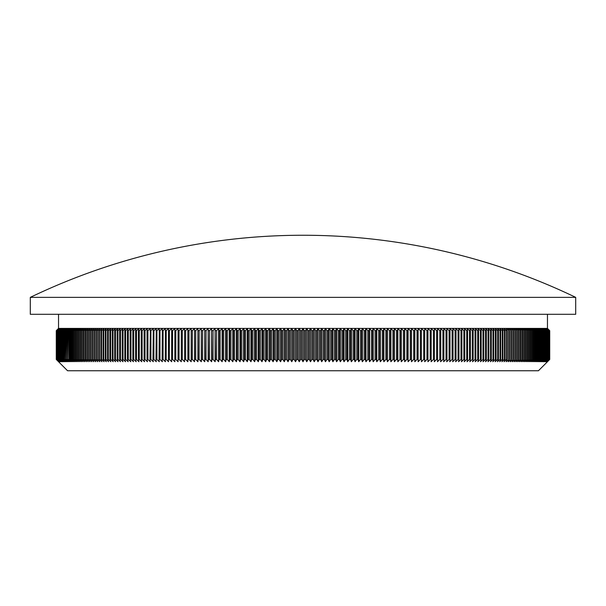 <?xml version="1.0" encoding="UTF-8"?>
<svg xmlns="http://www.w3.org/2000/svg" width="606" height="606" viewBox="0 0 606 606"><rect width="100%" height="100%" fill="white"/><g stroke="black" fill="none" stroke-linecap="round" stroke-linejoin="round"><path stroke-width="0.91" d="M547.468 314.294L547.46 328.407L549.71 330.664L549.71 359.456L547.46 361.721L549.725 359.456L538.439 370.751L67.561 370.751L56.275 359.456L58.54 361.721L56.29 359.456L56.275 330.664L56.29 359.456L58.593 361.721L56.373 359.456L56.373 330.664L58.593 328.407L56.313 330.664L56.313 359.456M547.468 328.407L549.725 330.664L549.725 359.456L547.407 361.721L549.627 359.456L547.294 361.721L549.49 359.456L547.12 361.721L549.301 359.456L546.892 361.721L549.051 359.456L546.604 361.721L548.741 359.456L546.256 361.721L548.369 359.456L545.855 361.721L547.945 359.456L545.4 361.721L547.468 359.456L544.885 361.721L546.923 359.456L544.309 361.721L546.332 359.456L543.68 361.721L545.673 359.456L542.999 361.721L544.961 359.456L542.256 361.721L544.196 359.456L541.461 361.721L543.37 359.456L540.605 361.721L542.491 359.456L539.696 361.721L541.552 359.456L538.734 361.721L540.56 359.456L537.711 361.721L539.514 359.456L536.636 361.721L538.408 359.456L535.507 361.721L537.249 359.456L534.318 361.721L536.03 359.456L533.083 361.721L534.765 359.456L531.788 361.721L533.439 359.456L530.439 361.721L532.06 359.456L529.038 361.721L530.629 359.456L527.584 361.721L529.144 359.456L526.076 361.721L527.606 359.456L524.523 361.721L526.016 359.456L522.91 361.721L524.372 359.456L521.251 361.721L522.675 359.456L519.531 361.721L520.925 359.456L517.766 361.721L519.13 359.456L515.956 361.721L517.282 359.456L514.093 361.721L515.38 359.456L512.176 361.721L513.433 359.456L510.214 361.721L511.434 359.456L508.199 361.721L509.388 359.456L506.139 361.721L507.29 359.456L506.624 359.456L504.033 361.721L505.146 359.456L504.465 359.456L501.874 361.721L502.95 359.456L502.26 359.456L499.677 361.721L500.715 359.456L500.011 359.456L497.428 361.721L498.427 359.456L497.708 359.456L495.132 361.721L496.102 359.456L495.367 359.456L492.792 361.721L493.723 359.456L492.973 359.456L490.405 361.721L491.299 359.456L490.542 359.456L487.981 361.721L488.837 359.456L488.057 359.456L485.512 361.721L486.33 359.456L485.535 359.456L482.997 361.721L483.777 359.456L482.974 359.456L480.437 361.721L481.179 359.456L480.361 359.456L477.839 361.721L478.543 359.456L477.717 359.456L475.202 361.721L475.869 359.456L475.028 359.456L472.521 361.721L473.15 359.456L472.294 359.456L469.801 361.721L470.392 359.456L469.521 359.456L467.044 361.721L467.597 359.456L466.718 359.456L464.249 361.721L464.757 359.456L463.87 359.456L461.416 361.721L461.886 359.456L460.984 359.456L458.545 361.721L458.969 359.456L458.06 359.456L455.636 361.721L456.023 359.456L455.098 359.456L452.69 361.721L453.038 359.456L452.106 359.456L449.713 361.721L450.023 359.456L449.076 359.456L446.698 361.721L446.97 359.456L446.008 359.456L443.645 361.721L443.88 359.456L442.91 359.456L440.57 361.721L440.759 359.456L439.782 359.456L437.456 361.721L437.608 359.456L436.615 359.456L434.313 361.721L434.426 359.456L433.426 359.456L431.131 361.721L431.207 359.456L430.199 359.456L427.927 361.721L427.965 359.456L426.942 359.456L424.692 361.721L424.685 359.456L423.662 359.456L421.428 361.721L421.382 359.456L420.352 359.456L418.14 361.721L418.049 359.456L417.011 359.456L414.822 361.721L414.693 359.456L413.64 359.456L411.474 361.721L411.307 359.456L410.254 359.456L408.103 361.721L407.899 359.456L406.831 359.456L404.71 361.721L404.467 359.456L403.391 359.456L401.293 361.721L401.005 359.456L399.93 359.456L397.854 361.721L397.528 359.456L396.438 359.456L394.385 361.721L394.021 359.456L392.93 359.456L390.9 361.721L390.499 359.456L389.393 359.456L387.393 361.721L386.954 359.456L385.848 359.456L383.871 361.721L383.386 359.456L382.272 359.456L380.326 361.721L379.803 359.456L378.682 359.456L376.765 361.721L376.197 359.456L375.076 359.456L373.182 361.721L372.584 359.456L371.448 359.456L369.584 361.721L368.948 359.456L367.812 359.456L365.971 361.721L365.297 359.456L364.153 359.456L362.343 361.721L361.63 359.456L360.487 359.456L358.707 361.721L357.949 359.456L356.798 359.456L355.048 361.721L354.26 359.456L353.109 359.456L351.382 361.721L350.556 359.456L349.397 359.456L347.708 361.721L346.837 359.456L345.678 359.456L344.019 361.721L343.11 359.456L341.951 359.456L340.314 361.721L339.375 359.456L338.209 359.456L336.61 361.721L335.633 359.456L334.467 359.456L332.899 361.721L331.883 359.456L330.709 359.456L329.172 361.721L328.119 359.456L326.952 359.456L325.445 361.721L324.361 359.456L323.187 359.456L321.71 361.721L320.589 359.456L319.415 359.456L317.976 361.721L316.817 359.456L315.643 359.456L314.234 361.721L313.037 359.456L311.863 359.456L310.492 361.721L309.257 359.456L308.083 359.456L306.75 361.721L305.477 359.456L304.303 359.456L303 361.721L301.697 359.456L300.523 359.456L300.523 330.664L299.25 328.407L297.917 330.664L297.917 359.456L296.743 359.456L296.743 330.664L295.508 328.407L294.137 330.664L294.137 359.456L292.963 359.456L292.963 330.664L291.766 328.407L290.357 330.664L290.357 359.456L289.183 359.456L289.183 330.664L288.024 328.407L286.585 330.664L286.585 359.456L285.411 359.456L285.411 330.664L284.29 328.407L282.813 330.664L282.813 359.456L281.638 359.456L281.638 330.664L280.555 328.407L279.048 330.664L279.048 359.456L277.881 359.456L277.881 330.664L276.828 328.407L275.291 330.664L275.291 359.456L274.117 359.456L274.117 330.664L273.101 328.407L271.533 330.664L271.533 359.456L270.367 359.456L270.367 330.664L269.39 328.407L267.791 330.664L267.791 359.456L266.625 359.456L266.625 330.664L265.686 328.407L264.049 330.664L264.049 359.456L262.89 359.456L262.89 330.664L261.981 328.407L260.322 330.664L260.322 359.456L259.163 359.456L259.163 330.664L258.292 328.407L256.603 330.664L256.603 359.456L255.444 359.456L255.444 330.664L254.618 328.407L252.891 330.664L252.891 359.456L251.74 359.456L251.74 330.664L250.952 328.407L249.202 330.664L249.202 359.456L248.051 359.456L248.051 330.664L247.293 328.407L245.513 330.664L245.513 359.456L244.369 359.456L244.369 330.664L243.657 328.407L241.847 330.664L241.847 359.456L240.703 359.456L240.703 330.664L240.029 328.407L238.188 330.664L238.188 359.456L237.052 359.456L237.052 330.664L236.416 328.407L234.552 330.664L234.552 359.456L233.416 359.456L233.416 330.664L232.818 328.407L230.924 330.664L230.924 359.456L229.803 359.456L229.803 330.664L229.235 328.407L227.318 330.664L227.318 359.456L226.197 359.456L226.197 330.664L225.674 328.407L223.728 330.664L223.728 359.456L222.614 359.456L222.614 330.664L222.129 328.407L220.152 330.664L220.152 359.456L219.046 359.456L219.046 330.664L218.607 328.407L216.607 330.664L216.607 359.456L215.501 359.456L215.1 328.407L213.07 330.664L213.07 359.456L211.979 359.456L211.615 328.407L209.562 330.664L209.562 359.456L208.472 359.456L208.146 328.407L206.07 330.664L206.07 359.456L204.995 359.456L204.707 328.407L202.609 330.664L202.609 359.456L201.533 359.456L201.29 328.407L199.169 330.664L199.169 359.456L198.101 359.456L197.897 328.407L195.746 330.664L195.746 359.456L194.693 359.456L194.526 328.407L192.36 330.664L192.36 359.456L191.307 359.456L191.178 328.407L188.989 330.664L188.989 359.456L187.951 359.456L187.86 328.407L185.648 330.664L185.648 359.456L184.618 359.456L184.572 328.407L182.338 330.664L182.338 359.456L181.315 359.456L181.308 328.407L179.058 330.664L179.058 359.456L178.035 359.456L178.073 328.407L175.801 330.664L175.801 359.456L174.793 359.456L174.869 328.407L172.574 330.664L172.574 359.456L171.574 359.456L171.687 328.407L169.385 330.664L169.385 359.456L168.392 359.456L168.544 328.407L166.218 330.664L166.218 359.456L165.241 359.456L165.43 328.407L163.09 330.664L163.09 359.456L162.12 359.456L162.355 328.407L159.992 330.664L159.992 359.456L159.03 359.456L159.302 328.407L156.924 330.664L156.924 359.456L155.977 359.456L156.287 328.407L153.894 330.664L153.894 359.456L152.962 359.456L153.31 328.407L150.902 330.664L150.902 359.456L149.977 359.456L150.364 328.407L147.94 330.664L147.94 359.456L147.031 359.456L147.031 330.664L147.455 328.407L145.016 330.664L145.016 359.456L144.114 359.456L144.114 330.664L144.584 328.407L142.13 330.664L142.13 359.456L141.243 359.456L141.243 330.664L141.751 328.407L139.282 330.664L139.282 359.456L138.403 359.456L138.403 330.664L138.956 328.407L136.479 330.664L136.479 359.456L135.608 359.456L135.608 330.664L136.198 328.407L133.706 330.664L133.706 359.456L132.85 359.456L132.85 330.664L133.479 328.407L130.972 330.664L130.972 359.456L130.131 359.456L130.131 330.664L130.798 328.407L128.283 330.664L128.283 359.456L127.457 359.456L127.457 330.664L128.161 328.407L125.639 330.664L125.639 359.456L124.821 359.456L124.821 330.664L125.563 328.407L123.026 330.664L123.026 359.456L122.223 359.456L122.223 330.664L123.003 328.407L120.465 330.664L120.465 359.456L119.67 359.456L119.67 330.664L120.488 328.407L117.943 330.664L117.943 359.456L117.163 359.456L117.163 330.664L118.019 328.407L115.458 330.664L115.458 359.456L114.701 359.456L114.701 330.664L115.594 328.407L113.027 330.664L113.027 359.456L112.277 359.456L112.277 330.664L113.208 328.407L110.633 330.664L110.633 359.456L109.898 359.456L109.898 330.664L110.868 328.407L108.292 330.664L108.292 359.456L107.573 359.456L107.573 330.664L108.572 328.407L105.989 330.664L105.989 359.456L105.285 359.456L105.285 330.664L106.323 328.407L103.74 330.664L103.74 359.456L103.05 359.456L103.05 330.664L104.126 328.407L101.535 330.664L101.535 359.456L100.854 359.456L100.854 330.664L101.967 328.407L99.376 330.664L99.376 359.456L98.71 359.456L98.71 330.664L99.861 328.407L97.263 330.664L97.263 359.456L96.612 359.456L96.612 330.664L97.801 328.407L95.203 330.664L95.203 359.456L94.566 359.456L94.566 330.664L95.786 328.407L93.188 330.664L93.188 359.456L92.566 359.456L92.566 330.664L93.824 328.407L91.218 330.664L91.218 359.456L90.62 359.456L90.62 330.664L91.907 328.407L89.309 330.664L89.309 359.456L88.718 359.456L88.718 330.664L90.044 328.407L87.438 330.664L87.438 359.456L86.87 359.456L86.87 330.664L88.234 328.407L85.628 330.664L85.628 359.456L85.075 359.456L85.075 330.664L86.469 328.407L83.863 330.664L83.863 359.456L83.325 359.456L83.325 330.664L84.749 328.407L82.151 330.664L82.151 359.456L81.628 359.456L81.628 330.664L83.09 328.407L80.492 330.664L80.492 359.456L79.984 359.456L79.984 330.664L81.477 328.407L78.886 330.664L78.886 359.456L78.394 359.456L78.394 330.664L79.924 328.407L77.333 330.664L77.333 359.456L76.856 359.456L76.856 330.664L78.416 328.407L75.826 330.664L75.826 359.456L75.371 359.456L75.371 330.664L76.962 328.407L74.379 330.664L74.379 359.456L73.94 359.456L73.94 330.664L75.561 328.407L72.985 330.664L72.985 359.456L72.561 359.456L72.561 330.664L74.212 328.407L71.644 330.664L71.644 359.456L71.235 359.456L71.235 330.664L72.917 328.407L70.357 330.664L70.357 359.456L69.97 359.456L69.97 330.664L71.682 328.407L69.122 330.664L69.122 359.456L68.751 330.664L70.493 328.407L67.948 330.664L67.948 359.456L67.592 330.664L69.364 328.407L66.827 330.664L66.827 359.456L66.486 330.664L68.289 328.407L65.759 330.664L65.759 359.456L65.44 330.664L67.266 328.407L64.751 330.664L64.751 359.456L64.448 330.664L66.304 328.407L63.797 330.664L63.797 359.456L63.509 330.664L65.395 328.407L62.895 330.664L62.895 359.456L62.63 330.664L64.539 328.407L62.054 330.664L62.054 359.456L61.804 330.664L63.744 328.407L61.267 330.664L61.267 359.456L61.039 330.664L63.001 328.407L60.539 330.664L60.539 359.456L60.327 330.664L62.32 328.407L59.865 330.664L59.865 359.456L59.668 330.664L61.691 328.407L59.252 330.664L59.077 359.456L59.077 330.664L61.115 328.407L58.699 330.664L58.532 359.456L58.532 330.664L60.6 328.407L58.199 330.664L58.055 359.456L58.055 330.664L60.145 328.407L57.752 330.664L57.631 359.456L57.631 330.664L59.744 328.407L57.365 330.664L57.259 359.456L57.259 330.664L59.396 328.407L57.04 330.664L56.949 359.456L56.949 330.664L59.108 328.407L56.775 330.664L56.699 359.456L56.699 330.664L58.88 328.407L56.563 330.664L56.509 359.456L56.509 330.664L58.706 328.407L56.403 330.664L56.373 359.456M549.687 359.456L549.71 330.664L547.46 328.407L303 328.407L301.697 330.664L301.697 359.456M575.7 297.357L30.3 297.357L30.3 314.294L575.7 314.294L575.7 297.357A629.755 629.755 0 0 0 30.3 297.357M549.687 330.664L547.407 328.407L549.627 330.664L547.294 328.407L549.49 330.664L547.12 328.407L549.301 330.664L546.892 328.407L549.051 330.664L546.604 328.407L548.741 330.664L546.256 328.407L548.369 330.664L545.855 328.407L547.945 330.664L545.4 328.407L547.468 330.664L544.885 328.407L546.923 330.664L544.309 328.407L546.332 330.664L543.68 328.407L545.673 330.664L542.999 328.407L544.961 330.664L542.256 328.407L544.196 330.664L541.461 328.407L543.37 330.664L540.605 328.407L542.491 330.664L539.696 328.407L541.552 330.664L538.734 328.407L540.56 330.664L537.711 328.407L539.514 330.664L536.636 328.407L538.408 330.664L535.507 328.407L537.249 330.664L534.318 328.407L536.03 330.664L533.083 328.407L534.765 330.664L531.788 328.407L533.439 330.664L530.439 328.407L532.06 330.664L529.038 328.407L530.629 330.664L527.584 328.407L529.144 330.664L526.076 328.407L527.606 330.664L524.523 328.407L526.016 330.664L522.91 328.407L524.372 330.664L521.251 328.407L522.675 330.664L519.531 328.407L520.925 330.664L517.766 328.407L519.13 330.664L515.956 328.407L517.282 330.664L514.093 328.407L515.38 330.664L512.176 328.407L513.433 330.664L510.214 328.407L511.434 330.664L508.199 328.407L509.388 330.664L506.139 328.407L507.29 330.664L506.624 330.664L504.033 328.407L505.146 330.664L504.465 330.664L501.874 328.407L502.95 330.664L502.26 330.664L499.677 328.407L500.715 330.664L500.011 330.664L497.428 328.407L498.427 330.664L497.708 330.664L495.132 328.407L496.102 330.664L495.367 330.664L492.792 328.407L493.723 330.664L492.973 330.664L490.405 328.407L491.299 330.664L490.542 330.664L487.981 328.407L488.837 330.664L488.057 330.664L485.512 328.407L486.33 330.664L485.535 330.664L482.997 328.407L483.777 330.664L482.974 330.664L480.437 328.407L481.179 330.664L480.361 330.664L477.839 328.407L478.543 330.664L477.717 330.664L475.202 328.407L475.869 330.664L475.028 330.664L472.521 328.407L473.15 330.664L472.294 330.664L469.801 328.407L470.392 330.664L469.521 330.664L467.044 328.407L467.597 330.664L466.718 330.664L464.249 328.407L464.757 330.664L463.87 330.664L461.416 328.407L461.886 330.664L460.984 330.664L458.545 328.407L458.969 330.664L458.06 330.664L455.636 328.407L456.023 330.664L455.098 330.664L452.69 328.407L453.038 330.664L452.106 330.664L449.713 328.407L450.023 330.664L449.076 330.664L446.698 328.407L446.97 330.664L446.008 330.664L443.645 328.407L443.88 330.664L442.91 330.664L440.57 328.407L440.759 330.664L439.782 330.664L437.456 328.407L437.608 330.664L436.615 330.664L434.313 328.407L434.426 330.664L433.426 330.664L431.131 328.407L431.207 330.664L430.199 330.664L427.927 328.407L427.965 330.664L426.942 330.664L424.692 328.407L424.685 330.664L423.662 330.664L421.428 328.407L421.382 330.664L420.352 330.664L418.14 328.407L418.049 330.664L417.011 330.664L414.822 328.407L414.693 330.664L413.64 330.664L411.474 328.407L411.307 330.664L410.254 330.664L408.103 328.407L407.899 330.664L406.831 330.664L404.71 328.407L404.467 330.664L403.391 330.664L401.293 328.407L401.005 330.664L399.93 330.664L397.854 328.407L397.528 330.664L396.438 330.664L394.385 328.407L394.021 330.664L392.93 330.664L390.9 328.407L390.499 330.664L389.393 330.664L387.393 328.407L386.954 330.664L385.848 330.664L383.871 328.407L383.386 330.664L382.272 330.664L380.326 328.407L379.803 330.664L378.682 330.664L376.765 328.407L376.197 330.664L375.076 330.664L373.182 328.407L372.584 330.664L371.448 330.664L369.584 328.407L368.948 330.664L367.812 330.664L365.971 328.407L365.297 330.664L364.153 330.664L362.343 328.407L361.63 330.664L360.487 330.664L358.707 328.407L357.949 330.664L356.798 330.664L355.048 328.407L354.26 330.664L353.109 330.664L351.382 328.407L350.556 330.664L349.397 330.664L347.708 328.407L346.837 330.664L345.678 330.664L344.019 328.407L343.11 330.664L341.951 330.664L340.314 328.407L339.375 330.664L338.209 330.664L336.61 328.407L335.633 330.664L334.467 330.664L332.899 328.407L331.883 330.664L330.709 330.664L329.172 328.407L328.119 330.664L326.952 330.664L325.445 328.407L324.361 330.664L323.187 330.664L321.71 328.407L320.589 330.664L319.415 330.664L317.976 328.407L316.817 330.664L315.643 330.664L314.234 328.407L313.037 330.664L311.863 330.664L310.492 328.407L309.257 330.664L308.083 330.664L308.083 359.456M309.257 330.664L309.257 359.456M308.083 330.664L306.75 328.407L305.477 330.664L305.477 359.456M311.863 330.664L311.863 359.456M313.037 330.664L313.037 359.456M315.643 330.664L315.643 359.456M316.817 330.664L316.817 359.456M319.415 330.664L319.415 359.456M320.589 330.664L320.589 359.456M323.187 330.664L323.187 359.456M324.361 330.664L324.361 359.456M326.952 330.664L326.952 359.456M328.119 330.664L328.119 359.456M330.709 330.664L330.709 359.456M331.883 330.664L331.883 359.456M334.467 330.664L334.467 359.456M335.633 330.664L335.633 359.456M338.209 330.664L338.209 359.456M339.375 330.664L339.375 359.456M341.951 330.664L341.951 359.456M343.11 330.664L343.11 359.456M345.678 330.664L345.678 359.456M346.837 330.664L346.837 359.456M349.397 330.664L349.397 359.456M350.556 330.664L350.556 359.456M353.109 330.664L353.109 359.456M354.26 330.664L354.26 359.456M356.798 330.664L356.798 359.456M357.949 330.664L357.949 359.456M360.487 330.664L360.487 359.456M361.63 330.664L361.63 359.456M364.153 330.664L364.153 359.456M365.297 330.664L365.297 359.456M367.812 330.664L367.812 359.456M368.948 330.664L368.948 359.456M371.448 330.664L371.448 359.456M372.584 330.664L372.584 359.456M375.076 330.664L375.076 359.456M376.197 330.664L376.197 359.456M378.682 330.664L378.682 359.456M379.803 330.664L379.803 359.456M382.272 330.664L382.272 359.456M383.386 330.664L383.386 359.456M385.848 330.664L385.848 359.456M386.954 330.664L386.954 359.456M389.393 330.664L389.393 359.456M390.499 330.664L390.499 359.456M392.93 330.664L392.93 359.456M394.021 330.664L394.021 359.456M396.438 330.664L396.438 359.456M397.528 330.664L397.528 359.456M399.93 330.664L399.93 359.456M401.005 330.664L401.005 359.456M403.391 330.664L403.391 359.456M404.467 330.664L404.467 359.456M406.831 330.664L406.831 359.456M407.899 330.664L407.899 359.456M410.254 330.664L410.254 359.456M411.307 330.664L411.307 359.456M413.64 330.664L413.64 359.456M414.693 330.664L414.693 359.456M417.011 330.664L417.011 359.456M418.049 330.664L418.049 359.456M420.352 330.664L420.352 359.456M421.382 330.664L421.382 359.456M423.662 330.664L423.662 359.456M424.685 330.664L424.685 359.456M426.942 330.664L426.942 359.456M427.965 330.664L427.965 359.456M430.199 330.664L430.199 359.456M431.207 330.664L431.207 359.456M433.426 330.664L433.426 359.456M434.426 330.664L434.426 359.456M436.615 330.664L436.615 359.456M437.608 330.664L437.608 359.456M439.782 330.664L439.782 359.456M440.759 330.664L440.759 359.456M442.91 330.664L442.91 359.456M443.88 330.664L443.88 359.456M446.008 330.664L446.008 359.456M446.97 330.664L446.97 359.456M449.076 330.664L449.076 359.456M450.023 330.664L450.023 359.456M452.106 330.664L452.106 359.456M453.038 330.664L453.038 359.456M455.098 330.664L455.098 359.456M456.023 330.664L456.023 359.456M458.06 330.664L458.06 359.456M458.969 330.664L458.969 359.456M460.984 330.664L460.984 359.456M461.886 330.664L461.886 359.456M463.87 330.664L463.87 359.456M464.757 330.664L464.757 359.456M466.718 330.664L466.718 359.456M467.597 330.664L467.597 359.456M469.521 330.664L469.521 359.456M470.392 330.664L470.392 359.456M472.294 330.664L472.294 359.456M473.15 330.664L473.15 359.456M475.028 330.664L475.028 359.456M475.869 330.664L475.869 359.456M477.717 330.664L477.717 359.456M478.543 330.664L478.543 359.456M480.361 330.664L480.361 359.456M481.179 330.664L481.179 359.456M482.974 330.664L482.974 359.456M483.777 330.664L483.777 359.456M485.535 330.664L485.535 359.456M486.33 330.664L486.33 359.456M488.057 330.664L488.057 359.456M488.837 330.664L488.837 359.456M490.542 330.664L490.542 359.456M491.299 330.664L491.299 359.456M492.973 330.664L492.973 359.456M493.723 330.664L493.723 359.456M495.367 330.664L495.367 359.456M496.102 330.664L496.102 359.456M497.708 330.664L497.708 359.456M498.427 330.664L498.427 359.456M500.011 330.664L500.011 359.456M500.715 330.664L500.715 359.456M502.26 330.664L502.26 359.456M502.95 330.664L502.95 359.456M504.465 330.664L504.465 359.456M505.146 330.664L505.146 359.456M506.624 330.664L506.624 359.456M507.29 330.664L507.29 359.456M508.737 330.664L508.737 359.456M509.388 330.664L509.388 359.456M510.797 330.664L510.797 359.456M511.434 330.664L511.434 359.456M512.812 330.664L512.812 359.456M513.433 330.664L513.433 359.456M514.782 330.664L514.782 359.456M515.38 330.664L515.38 359.456M516.691 330.664L516.691 359.456M517.282 330.664L517.282 359.456M518.562 330.664L518.562 359.456M519.13 330.664L519.13 359.456M520.372 330.664L520.372 359.456M520.925 330.664L520.925 359.456M522.137 330.664L522.137 359.456M522.675 330.664L522.675 359.456M523.849 330.664L523.849 359.456M524.372 330.664L524.372 359.456M525.508 330.664L525.508 359.456M526.016 330.664L526.016 359.456M527.114 330.664L527.114 359.456M527.606 330.664L527.606 359.456M528.667 330.664L528.667 359.456M529.144 330.664L529.144 359.456M530.174 330.664L530.174 359.456M530.629 330.664L530.629 359.456M531.621 330.664L531.621 359.456M532.06 330.664L532.06 359.456M533.015 330.664L533.015 359.456M533.439 330.664L533.439 359.456M534.356 330.664L534.356 359.456M534.765 330.664L534.765 359.456M535.643 330.664L535.643 359.456M536.03 330.664L536.03 359.456M536.878 330.664L536.878 359.456M537.249 330.664L537.249 359.456M538.052 330.664L538.052 359.456M538.408 330.664L538.408 359.456M539.173 330.664L539.173 359.456M539.514 330.664L539.514 359.456M540.241 330.664L540.241 359.456M540.56 330.664L540.56 359.456M541.249 330.664L541.249 359.456M541.552 330.664L541.552 359.456M542.203 330.664L542.203 359.456M542.491 330.664L542.491 359.456M543.105 330.664L543.105 359.456M543.37 330.664L543.37 359.456M543.946 330.664L543.946 359.456M544.196 330.664L544.196 359.456M544.733 330.664L544.733 359.456M544.961 330.664L544.961 359.456M545.461 330.664L545.461 359.456M545.673 330.664L545.673 359.456M546.135 330.664L546.135 359.456M546.332 330.664L546.332 359.456M546.748 330.664L546.748 359.456M546.923 330.664L546.923 359.456M547.301 330.664L547.301 359.456M547.468 330.664L547.468 359.456M547.801 330.664L547.801 359.456M547.945 330.664L547.945 359.456M548.248 330.664L548.248 359.456M548.369 330.664L548.369 359.456M548.635 330.664L548.635 359.456M548.741 330.664L548.741 359.456M548.96 330.664L548.96 359.456M549.051 330.664L549.051 359.456M549.225 330.664L549.225 359.456M549.301 330.664L549.301 359.456M549.437 330.664L549.437 359.456M549.49 330.664L549.49 359.456M549.597 330.664L549.597 359.456M549.627 330.664L549.627 359.456M305.477 330.664L304.303 330.664L303 328.407L58.54 328.407L56.275 330.664L58.532 328.407L56.275 330.664L56.275 359.456M70.357 330.664L69.97 330.664M71.644 330.664L71.235 330.664M72.985 330.664L72.561 330.664M74.379 330.664L73.94 330.664M75.826 330.664L75.371 330.664M77.333 330.664L76.856 330.664M78.886 330.664L78.394 330.664M80.492 330.664L79.984 330.664M82.151 330.664L81.628 330.664M83.863 330.664L83.325 330.664M85.628 330.664L85.075 330.664M87.438 330.664L86.87 330.664M89.309 330.664L88.718 330.664M91.218 330.664L90.62 330.664M93.188 330.664L92.566 330.664M95.203 330.664L94.566 330.664M97.263 330.664L96.612 330.664M99.376 330.664L98.71 330.664M101.535 330.664L100.854 330.664M103.74 330.664L103.05 330.664M105.989 330.664L105.285 330.664M108.292 330.664L107.573 330.664M110.633 330.664L109.898 330.664M113.027 330.664L112.277 330.664M115.458 330.664L114.701 330.664M117.943 330.664L117.163 330.664M120.465 330.664L119.67 330.664M123.026 330.664L122.223 330.664M125.639 330.664L124.821 330.664M128.283 330.664L127.457 330.664M130.972 330.664L130.131 330.664M133.706 330.664L132.85 330.664M136.479 330.664L135.608 330.664M139.282 330.664L138.403 330.664M142.13 330.664L141.243 330.664M145.016 330.664L144.114 330.664M147.94 330.664L147.031 330.664M150.902 330.664L149.977 330.664M153.894 330.664L152.962 330.664M156.924 330.664L155.977 330.664M159.992 330.664L159.03 330.664M163.09 330.664L162.12 330.664M166.218 330.664L165.241 330.664M169.385 330.664L168.392 330.664M172.574 330.664L171.574 330.664M175.801 330.664L174.793 330.664M179.058 330.664L178.035 330.664M182.338 330.664L181.315 330.664M185.648 330.664L184.618 330.664M188.989 330.664L187.951 330.664M192.36 330.664L191.307 330.664M195.746 330.664L194.693 330.664M199.169 330.664L198.101 330.664M202.609 330.664L201.533 330.664M206.07 330.664L204.995 330.664M209.562 330.664L208.472 330.664M213.07 330.664L211.979 330.664M216.607 330.664L215.501 330.664M220.152 330.664L219.046 330.664M223.728 330.664L222.614 330.664M227.318 330.664L226.197 330.664M230.924 330.664L229.803 330.664M234.552 330.664L233.416 330.664M238.188 330.664L237.052 330.664M241.847 330.664L240.703 330.664M245.513 330.664L244.369 330.664M249.202 330.664L248.051 330.664M252.891 330.664L251.74 330.664M256.603 330.664L255.444 330.664M260.322 330.664L259.163 330.664M264.049 330.664L262.89 330.664M267.791 330.664L266.625 330.664M271.533 330.664L270.367 330.664M275.291 330.664L274.117 330.664M279.048 330.664L277.881 330.664M282.813 330.664L281.638 330.664M286.585 330.664L285.411 330.664M290.357 330.664L289.183 330.664M294.137 330.664L292.963 330.664M297.917 330.664L296.743 330.664M301.697 330.664L300.523 330.664M304.303 330.664L304.303 359.456M297.917 359.456L299.25 361.721L300.523 359.456M294.137 359.456L295.508 361.721L296.743 359.456M290.357 359.456L291.766 361.721L292.963 359.456M286.585 359.456L288.024 361.721L289.183 359.456M282.813 359.456L284.29 361.721L285.411 359.456M279.048 359.456L280.555 361.721L281.638 359.456M275.291 359.456L276.828 361.721L277.881 359.456M271.533 359.456L273.101 361.721L274.117 359.456M267.791 359.456L269.39 361.721L270.367 359.456M264.049 359.456L265.686 361.721L266.625 359.456M260.322 359.456L261.981 361.721L262.89 359.456M256.603 359.456L258.292 361.721L259.163 359.456M252.891 359.456L254.618 361.721L255.444 359.456M249.202 359.456L250.952 361.721L251.74 359.456M245.513 359.456L247.293 361.721L248.051 359.456M241.847 359.456L243.657 361.721L244.369 359.456M238.188 359.456L240.029 361.721L240.703 359.456M234.552 359.456L236.416 361.721L237.052 359.456M230.924 359.456L232.818 361.721L233.416 359.456M227.318 359.456L229.235 361.721L229.803 359.456M223.728 359.456L225.674 361.721L226.197 359.456M220.152 359.456L222.129 361.721L222.614 359.456M216.607 359.456L218.607 361.721L219.046 359.456M213.07 359.456L215.1 361.721L215.501 359.456M209.562 359.456L211.615 361.721L211.979 359.456M206.07 359.456L208.146 361.721L208.472 359.456M202.609 359.456L204.707 361.721L204.995 359.456M199.169 359.456L201.29 361.721L201.533 359.456M195.746 359.456L197.897 361.721L198.101 359.456M192.36 359.456L194.526 361.721L194.693 359.456M188.989 359.456L191.178 361.721L191.307 359.456M185.648 359.456L187.86 361.721L187.951 359.456M182.338 359.456L184.572 361.721L184.618 359.456M179.058 359.456L181.308 361.721L181.315 359.456M175.801 359.456L178.073 361.721L178.035 359.456M172.574 359.456L174.869 361.721L174.793 359.456M169.385 359.456L171.687 361.721L171.574 359.456M166.218 359.456L168.544 361.721L168.392 359.456M163.09 359.456L165.43 361.721L165.241 359.456M159.992 359.456L162.355 361.721L162.12 359.456M156.924 359.456L159.302 361.721L159.03 359.456M153.894 359.456L156.287 361.721L155.977 359.456M150.902 359.456L153.31 361.721L152.962 359.456M147.94 359.456L150.364 361.721L149.977 359.456M145.016 359.456L147.455 361.721L147.031 359.456M142.13 359.456L144.584 361.721L144.114 359.456M139.282 359.456L141.751 361.721L141.243 359.456M136.479 359.456L138.956 361.721L138.403 359.456M133.706 359.456L136.198 361.721L135.608 359.456M130.972 359.456L133.479 361.721L132.85 359.456M128.283 359.456L130.798 361.721L130.131 359.456M125.639 359.456L128.161 361.721L127.457 359.456M123.026 359.456L125.563 361.721L124.821 359.456M120.465 359.456L123.003 361.721L122.223 359.456M117.943 359.456L120.488 361.721L119.67 359.456M115.458 359.456L118.019 361.721L117.163 359.456M113.027 359.456L115.594 361.721L114.701 359.456M110.633 359.456L113.208 361.721L112.277 359.456M108.292 359.456L110.868 361.721L109.898 359.456M105.989 359.456L108.572 361.721L107.573 359.456M103.74 359.456L106.323 361.721L105.285 359.456M101.535 359.456L104.126 361.721L103.05 359.456M99.376 359.456L101.967 361.721L100.854 359.456M97.263 359.456L99.861 361.721L98.71 359.456M95.203 359.456L97.801 361.721L96.612 359.456M93.188 359.456L95.786 361.721L94.566 359.456M91.218 359.456L93.824 361.721L92.566 359.456M89.309 359.456L91.907 361.721L90.62 359.456M87.438 359.456L90.044 361.721L88.718 359.456M85.628 359.456L88.234 361.721L86.87 359.456M83.863 359.456L86.469 361.721L85.075 359.456M82.151 359.456L84.749 361.721L83.325 359.456M80.492 359.456L83.09 361.721L81.628 359.456M78.886 359.456L81.477 361.721L79.984 359.456M77.333 359.456L79.924 361.721L78.394 359.456M75.826 359.456L78.416 361.721L76.856 359.456M74.379 359.456L76.962 361.721L75.371 359.456M72.985 359.456L75.561 361.721L73.94 359.456M71.644 359.456L74.212 361.721L72.561 359.456M70.357 359.456L72.917 361.721L71.235 359.456M69.122 359.456L71.682 361.721L69.97 359.456M67.948 359.456L70.493 361.721L68.751 359.456M66.827 359.456L69.364 361.721L67.592 359.456M65.759 359.456L68.289 361.721L66.486 359.456M64.751 359.456L67.266 361.721L65.44 359.456M63.797 359.456L66.304 361.721L64.448 359.456M62.895 359.456L65.395 361.721L63.509 359.456M62.054 359.456L64.539 361.721L62.63 359.456M61.267 359.456L63.744 361.721L61.804 359.456M60.539 359.456L63.001 361.721L61.039 359.456M59.865 359.456L62.32 361.721L60.327 359.456M59.252 359.456L61.691 361.721L59.668 359.456M58.699 359.456L61.115 361.721L59.077 359.456M58.199 359.456L60.6 361.721L58.532 359.456M57.752 359.456L60.145 361.721L58.055 359.456M57.365 359.456L59.744 361.721L57.631 359.456M57.04 359.456L59.396 361.721L57.259 359.456M56.775 359.456L59.108 361.721L56.949 359.456M56.563 359.456L58.88 361.721L56.699 359.456M56.403 359.456L58.706 361.721L56.509 359.456M303 328.407L303 361.721M299.25 328.407L299.25 361.721M295.508 328.407L295.508 361.721M291.766 328.407L291.766 361.721M288.024 328.407L288.024 361.721M284.29 328.407L284.29 361.721M280.555 328.407L280.555 361.721M276.828 328.407L276.828 361.721M273.101 328.407L273.101 361.721M269.39 328.407L269.39 361.721M265.686 328.407L265.686 361.721M261.981 328.407L261.981 361.721M258.292 328.407L258.292 361.721M254.618 328.407L254.618 361.721M250.952 328.407L250.952 361.721M247.293 328.407L247.293 361.721M243.657 328.407L243.657 361.721M240.029 328.407L240.029 361.721M236.416 328.407L236.416 361.721M232.818 328.407L232.818 361.721M229.235 328.407L229.235 361.721M225.674 328.407L225.674 361.721M222.129 328.407L222.129 361.721M218.607 328.407L218.607 361.721M215.1 328.407L215.1 361.721M211.615 328.407L211.615 361.721M208.146 328.407L208.146 361.721M204.707 328.407L204.707 361.721M201.29 328.407L201.29 361.721M197.897 328.407L197.897 361.721M194.526 328.407L194.526 361.721M191.178 328.407L191.178 361.721M187.86 328.407L187.86 361.721M184.572 328.407L184.572 361.721M181.308 328.407L181.308 361.721M424.692 328.407L424.692 361.721M421.428 328.407L421.428 361.721M418.14 328.407L418.14 361.721M414.822 328.407L414.822 361.721M411.474 328.407L411.474 361.721M408.103 328.407L408.103 361.721M404.71 328.407L404.71 361.721M401.293 328.407L401.293 361.721M397.854 328.407L397.854 361.721M394.385 328.407L394.385 361.721M390.9 328.407L390.9 361.721M387.393 328.407L387.393 361.721M383.871 328.407L383.871 361.721M380.326 328.407L380.326 361.721M376.765 328.407L376.765 361.721M373.182 328.407L373.182 361.721M369.584 328.407L369.584 361.721M365.971 328.407L365.971 361.721M362.343 328.407L362.343 361.721M358.707 328.407L358.707 361.721M355.048 328.407L355.048 361.721M351.382 328.407L351.382 361.721M347.708 328.407L347.708 361.721M344.019 328.407L344.019 361.721M340.314 328.407L340.314 361.721M336.61 328.407L336.61 361.721M332.899 328.407L332.899 361.721M329.172 328.407L329.172 361.721M325.445 328.407L325.445 361.721M321.71 328.407L321.71 361.721M317.976 328.407L317.976 361.721M314.234 328.407L314.234 361.721M310.492 328.407L310.492 361.721M306.75 328.407L306.75 361.721M549.725 330.664L549.725 359.456M58.532 314.294L58.532 328.407"/></g></svg>
